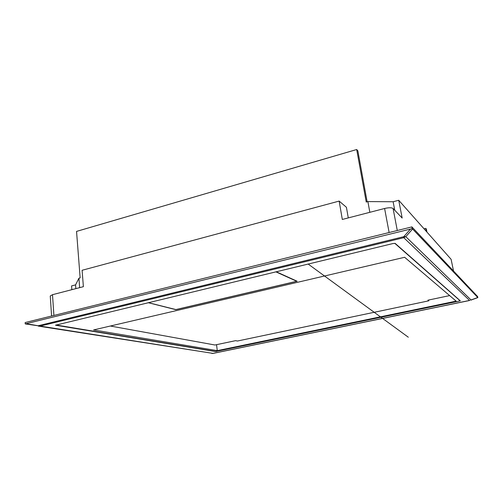<?xml version="1.0" encoding="UTF-8"?>
<svg xmlns="http://www.w3.org/2000/svg" width="503" height="503" viewBox="0 0 503 503"><rect width="100%" height="100%" fill="white"/><g stroke="black" fill="none" stroke-linecap="round" stroke-linejoin="round"><path stroke-width="0.75" d="M369.843 212.31L367.888 201.596L366.234 202.036L356.69 149.523L76.544 231.405L80.147 277.882L78.927 278.203L75.569 284.88L71.577 285.924L71.86 289.671M367.888 201.596L393.126 201.741L398.728 200.276L451.103 259.309L453.543 271.048M51.589 316.022L50.256 295.978L52.501 294.695L83.385 286.679L82.096 270.281L339.154 201.087L346.422 207.286L348.277 217.906M79.65 287.647L78.927 278.203M26.37 323.75L40.165 326.082L25.225 323.907L410.523 229.06L403.727 236.699L403.752 237.686L405.783 236.668L412.605 229.035L477.85 297.6L470.67 300.197M477.85 297.6L477.63 296.569L411.888 226.897L25.15 322.561L25.225 323.907M411.888 226.897L412.202 228.5L410.523 229.06M216.749 351.421L215.366 351.534L55.55 325.202L393.113 243.509L395.251 243.465L460.333 300.844L216.736 351.289M397.288 230.512L393.082 208.494C391.655 207.525 388.825 207.519 384.6 208.481L342.317 219.453L339.154 201.087M356.69 149.523L357.853 150.85L367.127 201.797M75.852 288.634L75.569 284.88M469.752 300.461L213.102 353.402L38.316 326.101L38.492 325.674L403.727 236.699L405.783 236.668L471.022 299.958L477.724 297.531M393.082 208.494L402.167 218.044L398.728 200.276M412.605 229.035L412.202 228.5M394.748 210.241L393.126 201.741M469.544 300.442L212.907 353.389L40.165 326.082L403.752 237.686L469.544 300.442M424.048 228.808L425.764 228.387L426.337 229.041L426.946 232.078M425.764 228.387L426.381 231.437M213.014 353.42L211.889 353.446M148.146 302.68L175.78 309.666L297.141 281.252L276.222 271.746M93.564 329.943L217.271 350.648L456.152 301.134L404.632 257.284L93.564 329.943M216.56 344.674L217.271 350.648M55.908 324.969L215.586 351.396L459.333 301.071L460.075 300.769L394.805 243.333M110.339 326.019L214.957 345.008L235.618 340.663L237.429 341.028L428.801 300.819L428.644 300.021M428.801 300.819L427.902 300.178L449.651 295.601M148.272 302.649L175.893 309.571L296.72 281.271L275.845 271.834M52.501 294.695L53.903 315.45M384.6 208.481L389.121 232.531M55.877 325.026L55.896 325.359M308.144 264.037L408.304 337.211L308.144 264.037"/></g></svg>
